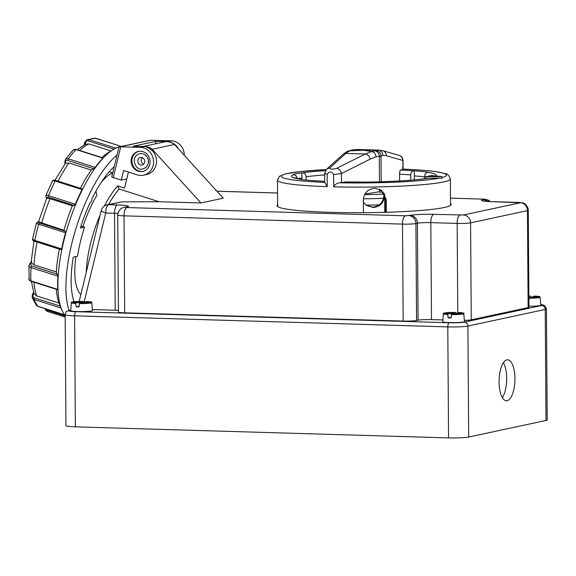 <?xml version="1.0" encoding="UTF-8"?>
<svg xmlns="http://www.w3.org/2000/svg" width="576" height="576" viewBox="0 0 576 576"><rect width="100%" height="100%" fill="white"/><g stroke="black" fill="none" stroke-linecap="round" stroke-linejoin="round"><path stroke-width="0.86" d="M143.705 164.131A3.845 3.528 77.9 0 1 142.322 157.687M503.388 362.678A20.491 7.913 -88.3 0 1 506.671 378.317A20.491 7.913 -88.3 0 1 502.358 397.606M109.188 171.778L112.694 172.901A64.685 22.658 107.7 0 0 101.376 182.153M114.206 166.68A79.409 27.821 107.7 0 0 91.937 198.842A2.563 0.9 -72.3 0 1 91.296 201.492A2.563 0.9 -72.3 0 1 90.05 202.81A79.409 27.821 107.7 0 0 80.338 228.024L84.593 227.11L80.878 226.325M84.593 227.11A68.652 24.048 -72.3 0 0 77.522 256.226L73.267 257.141A79.409 27.821 107.7 0 0 74.131 301.723M95.882 191.268L96.934 195.206A64.685 22.658 107.7 0 0 82.944 226.584M75.895 256.579A64.685 22.658 107.7 0 0 80.834 294.595M143.489 146.513A14.09 12.938 77.9 0 1 152.172 149.256L200.93 202.975L159.106 201.737L119.153 189.014L117.691 185.89A64.685 22.658 107.7 0 0 104.414 205.992M100.159 214.999A64.685 22.658 107.7 0 0 86.285 272.131M117.691 185.89L124.553 188.071L128.441 172.066M120.73 146.808L119.686 146.815L118.829 147.65L111.758 176.753A2.563 0.475 13.6 0 0 113.256 177.566L120.73 146.808L140.479 147.391A14.09 12.938 77.9 0 1 153.475 160.258A14.09 12.938 77.9 0 1 143.532 175.205A14.09 12.938 77.9 0 1 137.311 174.888L123.588 170.518L121.262 180.115L126.77 178.934M155.441 143.827L156.053 141.322L167.242 141.653A14.09 12.938 77.9 0 1 178.474 148.882M119.686 146.815L150.192 140.263L171.209 140.796A14.09 12.938 77.9 0 1 184.298 155.29M143.532 175.205L146.506 174.564A14.09 12.938 -102.1 0 0 156.542 161.453A14.09 12.938 -102.1 0 0 146.815 147.334L147.809 147.125A1.922 1.764 77.9 0 1 148.99 148.255M138.823 151.337A10.246 9.41 -102.1 0 0 132.17 163.231A10.246 9.41 -102.1 0 0 143.122 171.353M149.724 164.34A10.246 9.41 77.9 0 1 142.726 171.446A10.246 9.41 77.9 0 1 131.378 163.404A10.246 9.41 77.9 0 1 138.427 151.409A10.246 9.41 77.9 0 1 149.724 164.34M140.479 147.391L144.439 146.542L133.25 146.21L156.053 141.322M113.256 177.566L121.262 180.115M144.439 146.542A14.09 12.938 77.9 0 1 147.809 147.125M540.77 304.596A11.527 1.008 179.6 0 1 541.656 305.518L464.342 322.114A11.527 1.008 179.6 0 1 449.251 322.754L76.046 311.688A11.527 1.008 179.6 0 1 69.876 310.414A3.845 3.528 77.9 0 0 69.098 310.486A90.936 31.86 -72.3 0 1 75.888 228.708A90.936 31.86 -72.3 0 1 117.014 155.11M65.174 315.734A90.936 31.86 -72.3 0 1 62.006 310.306A90.936 31.86 -72.3 0 1 63.763 241.114A90.936 31.86 -72.3 0 1 113.191 149.587A90.936 31.86 -72.3 0 1 120.046 146.7A90.936 31.86 -72.3 0 1 121.068 146.52M61.639 248.911L34.776 240.358A1.282 0.446 107.7 0 0 34.906 241.358L60.962 249.653L61.639 248.911A90.302 31.637 -72.3 0 1 63.439 240.876A90.302 31.637 -72.3 0 1 65.556 232.776L65.29 231.235L63.936 230.249A86.458 30.29 -72.3 0 1 72.338 205.776L50.047 198.677L47.002 198.295L46.591 197.532L48.312 197.215L74.146 205.445L72.338 205.776M65.29 231.235L39.456 223.013L38.167 222.07L38.894 221.911L63.936 230.249M38.167 222.07A1.282 1.174 -102.1 0 0 37.598 222.041L37.598 222.041A1.282 1.174 -102.1 0 0 37.519 222.055M38.894 221.911L38.714 222.502M36.727 222.926C36.043 223.114 36.698 223.546 38.693 224.222A1.282 0.446 -72.3 0 1 39.456 223.013M65.556 232.776L38.693 224.222A90.302 31.637 -72.3 0 0 34.776 240.358C32.782 239.666 32.148 239.162 32.861 238.831M80.345 188.244A86.458 30.29 -72.3 0 1 91.253 170.064L68.969 162.965L65.52 163.238L65.534 161.762C65.686 160.582 66.456 160.157 67.846 160.474L93.679 168.696L91.253 170.064M101.916 157.55A86.458 30.29 -72.3 0 1 108.49 152.453L113.191 149.587M110.952 150.948L88.877 143.921L85.709 144.115L77.299 149.71M30.492 263.837L31.334 262.8L33.977 264.852L56.268 271.951L57.895 276.149A90.302 31.637 -72.3 0 0 57.766 289.418L30.902 280.858L29.146 279.698L28.922 265.428L29.477 266.695L31.032 267.588A1.282 0.446 -72.3 0 1 31.615 265.975L30.492 263.837A1.282 0.9 -140.6 0 0 29.491 264.031L29.491 264.031A1.282 0.9 -140.6 0 0 29.462 264.067M31.334 262.8L31.658 261.648M33.192 294.955A1.282 0.382 -155.6 0 0 32.306 294.948A1.282 0.382 -155.6 0 0 32.335 295.114L32.191 297.626L34.222 299.498A1.282 0.446 -72.3 0 1 34.466 297.922C33.142 297.338 32.717 296.352 33.192 294.955L33.934 293.321L36.677 295.934L58.968 303.034A86.458 30.29 -72.3 0 1 56.29 289.31M64.476 314.806L37.282 306.072L36.353 305.273L32.191 297.626M115.819 148.162L89.107 139.651L86.839 139.752L95.638 138.254A1.282 0.446 -72.3 0 1 95.688 138.262L95.688 138.262A1.282 0.446 -72.3 0 1 95.731 138.283M84.089 144.929L84.73 142.294L85.478 142.697C85.975 141.257 86.933 140.681 88.358 140.969L113.969 149.126M102.341 158.141L102.859 158.105A90.302 31.637 -72.3 0 0 95.234 167.386L93.679 168.696M95.234 167.386L68.04 158.738L66.442 158.738L65.34 159.466L73.13 149.99L74.477 149.393L75.996 149.551A1.282 0.446 -72.3 0 1 76.32 149.4L102.967 157.882M64.836 161.006A1.282 0.792 0.5 0 0 64.836 161.05A1.282 0.792 0.5 0 0 65.534 161.762M54.986 180.216L65.52 163.238M74.146 205.445L75.355 204.25A90.302 31.637 -72.3 0 1 82.015 189.576L81.965 188.762L55.771 180.418A1.282 0.446 -72.3 0 1 55.886 180.526M52.517 181.591C52.236 180.648 53.114 180.454 55.152 181.015A1.282 0.446 -72.3 0 1 55.771 180.418C53.748 179.95 52.646 180.158 52.474 181.051L45.857 195.61L45.965 197.028A1.282 1.138 -28.4 0 0 46.591 197.532M75.355 204.25L48.492 195.689C46.462 195.12 45.612 195.242 45.95 196.056M45.95 196.992A1.282 1.138 -28.4 0 0 45.965 197.028L46.656 198.302L38.542 221.918M56.268 271.951A86.458 30.29 -72.3 0 1 59.371 249.149M57.766 289.418L57.305 289.303M62.006 310.306L61.697 309.586A90.302 31.637 -72.3 0 1 61.078 308.052L58.968 303.034M142.985 168.775L142.934 168.782A7.682 7.056 -102.1 0 0 148.406 161.482A7.682 7.056 -102.1 0 0 141.264 153.612A7.682 7.056 -102.1 0 0 139.709 153.756A7.682 7.056 77.9 0 1 139.759 153.749A7.682 7.056 77.9 0 1 148.457 161.467A7.682 7.056 77.9 0 1 142.985 168.775A7.682 7.056 77.9 0 1 142.956 168.775M379.714 191.7L364.882 194.098M383.27 192.139L379.714 192.182L379.706 190.649L381.427 190.282M366.127 205.15A44.827 3.91 -0.4 0 0 379.289 204.833M381.845 190.62L379.706 190.649M437.537 176.4L429.358 176.501L432.194 175.889L437.537 176.4M432.202 176.465L432.194 175.889M426.19 176.717L431.59 175.558L441.763 176.522L426.19 176.717L426.197 178.459M324.634 173.398L324.684 182.297A8.964 0.785 -0.4 0 0 324.713 182.354L327.254 186.653L327.168 174.334C329.256 171.194 331.409 171.259 333.626 174.521L333.713 186.84C334.57 184.759 336.47 183.406 339.422 182.794A8.964 0.785 -0.4 0 0 341.467 182.563L345.47 181.973M324.677 181.296L313.466 180.698A73.008 6.365 179.6 0 1 299.513 179.194L301.45 179.474M297.166 178.682C296.921 176.342 295.718 175.032 293.544 174.751L292.946 174.73A73.008 6.365 179.6 0 1 301.867 172.814L302.465 172.836C304.639 173.117 305.842 174.427 306.086 176.767L306.108 180.036M399.607 180.965L399.557 174.226C399.614 171.85 399.974 170.46 400.637 170.057L402.725 169.416L403.006 160.351C402.602 157.55 401.314 155.887 399.132 155.39A5.126 4.91 -74 0 1 399.154 155.39L382.759 150.689A5.126 4.91 -74 0 0 382.514 150.624M402.725 169.416A8.964 0.785 -0.4 0 0 403.085 169.193L403.02 160.358M333.626 174.521L341.402 173.556L370.087 159.178A5.126 4.313 -116.6 0 0 365.256 154.03L336.571 168.401A5.126 4.313 63.4 0 1 341.402 173.556L341.467 182.563M355.946 149.472L363.708 150.228L349.193 150.89L355.802 149.472M352.368 150.062A5.126 4.442 -99.9 0 0 351.792 150.113L355.752 149.472M347.011 151.517L349.193 150.89M370.087 159.178L375.984 156.823C375.682 153.835 374.22 152.078 371.614 151.553L365.256 154.03L345.794 153.446L349.402 150.876M324.626 173.462L327.168 174.334M336.571 168.401C332.532 169.43 330.185 169.358 329.537 168.192A5.126 4.759 -132.2 0 0 326.455 169.366A5.126 4.759 -132.2 0 0 326.441 169.38A5.126 4.759 -132.2 0 0 326.232 169.582A82.613 7.2 179.6 0 0 281.275 176.242A82.613 7.2 179.6 0 0 324.713 182.354M381.197 181.807L381.017 155.952L382.903 155.333C382.644 152.338 381.082 150.602 378.223 150.134L371.614 151.553M382.73 150.689L378.223 150.134M382.903 155.333L386.266 155.707L402.667 160.409A5.126 4.91 -74 0 0 399.154 155.39M371.47 151.531L363.708 150.228L378.014 150.127M384.487 194.076L384.494 195.746L383.926 195.358C383.335 202.37 379.591 206.294 372.694 207.13L366.372 205.337M427.162 178.308L439.697 178.078L441.778 178.531L441.763 176.522M384.178 181.714L384.401 181.706A73.008 6.365 179.6 0 1 361.526 182.117L361.368 182.066M381.053 189.994L386.222 199.462L381.334 190.181L374.81 188.251C367.834 189.036 364.018 192.91 363.355 199.872L363.442 212.688M385.747 212.292L385.654 199.073M424.678 178.049L424.058 178.783M301.918 179.539L301.903 177.919A73.008 6.365 -0.4 0 0 297.619 178.639M424.67 176.897A73.008 6.365 -0.4 0 0 414.338 175.896L414.367 179.885M410.753 180.202L410.717 174.888C410.89 172.541 411.919 171.187 413.791 170.827L414.302 170.791L414.338 175.896M414.302 170.791A73.008 6.365 179.6 0 1 428.256 172.296L427.738 172.332C425.866 172.692 424.843 174.038 424.663 176.386L424.678 178.697M363.37 202.118L366.66 205.531L373.255 207.511C380.16 206.676 383.904 202.752 384.494 195.746M383.926 195.358L383.911 193.046M301.867 172.814L301.903 177.919M386.316 212.278L386.222 199.462M514.937 378.569A20.491 7.913 -88.3 0 1 506.398 400.752A20.491 7.913 -88.3 0 1 499.075 381.002A20.491 7.913 -88.3 0 1 506.866 359.856A20.491 7.913 -88.3 0 1 507.614 359.784A20.491 7.913 -88.3 0 1 514.937 378.569M546.422 308.923L547.2 419.926A15.372 1.339 179.6 0 1 546.005 420.458L468.684 437.047A15.372 1.339 179.6 0 1 448.567 437.904L75.362 426.845A15.372 1.339 179.6 0 1 65.938 425.671L65.167 314.669A15.372 1.339 -0.4 0 0 74.585 315.835L447.79 326.902A15.372 1.339 -0.4 0 0 467.914 326.045L545.227 309.449A15.372 1.339 -0.4 0 0 546.422 308.923L545.134 306.029L543.521 305.086L540.763 304.553M385.567 197.719L385.668 212.292M384.746 212.321L384.718 194.58M471.247 319.824L470.57 222.847L527.465 210.636A10.246 0.893 -0.4 0 0 528.264 210.29L528.941 307.26A10.246 0.893 179.6 0 1 528.142 307.613L471.247 319.824A10.246 0.893 179.6 0 1 464.393 320.386M118.404 310.399A10.246 0.893 -0.4 0 0 115.214 310.234L92.383 309.557M442.879 319.946L431.496 319.608A10.246 0.893 -0.4 0 0 418.082 320.184L416.592 320.501A10.246 0.893 179.6 0 1 403.178 321.07L124.697 312.818A10.246 0.893 179.6 0 1 118.411 312.034L117.734 215.064A10.246 0.893 -0.4 0 0 124.02 215.842L402.502 224.1A10.246 0.893 -0.4 0 0 415.915 223.531L417.406 223.214A10.246 0.893 179.6 0 1 430.819 222.638L457.157 223.423A10.246 0.893 -0.4 0 0 470.57 222.847A7.682 7.056 -102.1 0 0 463.428 214.985L433.735 214.344A17.935 1.562 -0.4 0 0 410.263 215.345L405.425 215.806L126.936 207.554L125.568 207.266L127.051 206.95A17.935 1.562 -0.4 0 0 117.461 204.97L108.655 204.71L121.918 201.859L107.093 204.847A7.682 7.056 77.9 0 1 108.655 204.71A7.682 2.966 -88.3 0 0 105.732 213.005L114.538 213.264A10.246 0.893 179.6 0 1 117.9 213.437M456.113 313.474L460.649 313.315L454.975 313.438L451.915 314.093L451.642 314.604A10.188 0.886 -0.4 0 0 463.752 313.639L464.501 321.588A10.886 0.95 179.6 0 1 453.622 322.618A10.886 0.95 179.6 0 1 442.728 321.739L443.376 313.783A10.188 0.886 -0.4 0 0 447.768 314.489L447.905 313.978L450.958 313.315L446.472 313.186L447.66 312.934L452.146 313.063L452.268 314.021M532.339 297.05L537.084 296.856L531.576 297.036L529.272 298.224A10.188 0.886 -0.4 0 0 540.072 297.259L540.828 305.208A10.886 0.95 179.6 0 1 528.934 306.245M84.082 302.443L88.625 302.285L82.944 302.407L79.891 303.062L79.618 303.574A10.188 0.886 -0.4 0 0 91.728 302.609L92.477 310.558A10.886 0.95 179.6 0 1 81.598 311.594A10.886 0.95 179.6 0 1 70.704 310.709L71.352 302.753A10.188 0.886 -0.4 0 0 75.744 303.458L75.881 302.947L78.934 302.292L74.441 302.155L75.636 301.903L80.122 302.033L80.244 302.99M152.172 149.256L174.47 144.468L223.236 198.187L200.93 202.975M174.47 144.468A14.09 12.938 -102.1 0 0 164.131 141.962L142.992 146.498M159.106 201.737L121.918 201.859M450.54 203.566A87.098 7.589 179.6 0 1 451.181 204.48A87.098 7.589 179.6 0 1 364.14 212.681A87.098 7.589 179.6 0 1 276.991 205.697A87.098 7.589 179.6 0 1 277.625 204.775M119.153 189.014A62.374 21.852 107.7 0 0 108.612 204.523M80.122 302.033L83.174 301.378L83.592 302.429M79.618 303.574L78.962 306.95A10.483 0.914 -0.4 0 1 76.133 306.871L75.744 303.458M75.881 302.947A9.677 0.842 179.6 0 1 72.612 301.954A9.677 0.842 179.6 0 1 83.174 301.378L83.462 301.802M87.329 301.918L87.192 301.5L84.139 302.155M76.133 306.871L79.099 306.259M79.402 304.682L78.934 302.292M528.862 296.482L530.28 296.021L530.683 297.324M529.272 298.224L528.89 300.276M530.294 296.021L528.862 296.035A9.677 0.842 179.6 0 1 530.28 296.021L530.503 296.446M534.55 296.51L534.478 296.093L532.39 296.77M452.146 313.063L455.198 312.408L455.616 313.459M451.642 314.604L450.994 317.981A10.483 0.914 -0.4 0 1 448.157 317.894L447.768 314.489M447.905 313.978A9.677 0.842 179.6 0 1 444.636 312.984A9.677 0.842 179.6 0 1 455.198 312.408L455.486 312.833M459.353 312.948L459.216 312.53L456.163 313.186M448.157 317.894L451.123 317.29M451.426 315.713L450.958 313.315M171.209 140.796L167.242 141.653M120.132 146.786L150.79 140.206M38.642 221.818L36.439 223.07L32.544 239.062C32.335 240.084 33.12 240.847 34.906 241.358L34.906 241.358A1.282 0.446 107.7 0 0 34.999 241.358L60.833 249.588M41.645 223.15A86.458 30.29 -72.3 0 1 50.047 198.677M58.054 181.145A86.458 30.29 -72.3 0 1 68.969 162.965M79.625 150.451A86.458 30.29 -72.3 0 1 88.877 143.921M85.061 144.425L85.478 142.697M28.807 278.755C28.843 279.835 29.599 280.678 31.09 281.29A1.282 0.446 107.7 0 1 30.902 280.858A90.302 31.637 -72.3 0 1 31.032 267.588L57.895 276.149M36.331 305.244L38.009 306.41A1.282 0.446 107.7 0 1 37.922 306.353A90.302 31.637 -72.3 0 1 34.222 299.498L61.078 308.052M44.813 308.585L45.886 310.478L47.354 311.393L65.182 317.066L47.398 311.4A1.282 0.446 -72.3 0 1 47.354 311.393A1.282 0.446 -72.3 0 1 47.246 310.277L45.727 308.873M88.358 140.969A1.282 0.446 107.7 0 1 89.107 139.651A90.302 31.637 -72.3 0 1 95.638 138.254L121.378 146.448L94.687 138.096M67.846 160.474A1.282 0.446 107.7 0 1 68.378 158.832A90.302 31.637 -72.3 0 1 75.996 149.551L102.859 158.105M48.312 197.215A1.282 0.446 107.7 0 1 48.492 195.689A90.302 31.637 -72.3 0 1 55.152 181.015L82.015 189.576M33.977 264.852A86.458 30.29 -72.3 0 1 37.08 242.05M36.677 295.934A86.458 30.29 -72.3 0 1 33.998 282.211M57.449 274.205L31.615 265.975M60.3 306.144L34.466 297.922M65.174 315.986L47.246 310.277M141.293 157.442A3.845 3.528 -102.1 0 0 137.866 162.007A3.845 3.528 -102.1 0 0 142.128 165.024C146.707 163.318 144.317 157.054 141.221 157.45L140.515 157.514M383.918 194.04A40.99 3.571 179.6 0 1 364.601 194.623M363.398 198.792A44.827 3.91 -0.4 0 0 383.58 198.266M313.978 180.655A72.367 6.307 -0.4 0 0 324.677 181.318M293.544 174.751A72.367 6.307 -0.4 0 0 300.031 179.158M325.39 170.669A72.367 6.307 -0.4 0 0 302.465 172.836M379.534 189.187L379.555 191.729M379.483 181.85L379.31 156.629L381.017 156.262M379.31 156.629L381.017 155.952A5.126 4.896 -108.2 0 0 376.301 150.775M351.115 150.336A5.126 4.903 -106 0 0 349.769 150.581M375.984 156.823L379.31 156.319A5.126 4.45 -98.5 0 0 375.048 151.042M329.537 168.192L345.794 153.446A5.126 4.759 -132.2 0 0 342.72 154.62A5.126 4.759 -132.2 0 0 342.698 154.634M386.266 155.707A5.126 4.91 -74 0 0 382.759 150.689M348.07 151.07L351.792 150.12A5.126 4.442 -99.9 0 0 351.626 150.149M439.697 178.078A82.613 7.2 179.6 0 1 339.422 182.794M384.314 181.656A72.367 6.307 -0.4 0 0 427.975 178.229M345.146 181.966A72.367 6.307 -0.4 0 0 361.447 182.066M413.791 170.827A72.367 6.307 -0.4 0 0 400.637 170.057M399.557 174.226A68.522 5.969 179.6 0 1 410.717 174.888M306.086 176.767A68.522 5.969 179.6 0 1 324.634 174.953M435.787 175.961A72.367 6.307 -0.4 0 0 427.738 172.332M424.663 176.386A68.522 5.969 179.6 0 1 426.37 176.681M403.085 169.135A82.613 7.2 179.6 0 1 441.77 177.602M333.713 186.84A86.458 7.538 -0.4 0 0 450.367 178.97C448.819 175.212 447.264 173.484 445.709 173.779L439.222 172.188C431.064 170.777 418.99 169.754 403.006 169.114M277.639 206.611L277.459 180.173A86.458 7.538 -0.4 0 0 327.254 186.653M75.362 426.845L74.585 315.835A3.845 1.483 -88.3 0 1 76.046 311.688M448.567 437.904L447.79 326.902A3.845 1.483 91.7 0 1 449.251 322.754M468.684 437.047L467.914 326.045A3.845 3.528 77.9 0 0 464.342 322.114M546.005 420.458L545.227 309.449A3.845 3.528 77.9 0 0 541.656 305.518M528.142 307.613L527.465 210.636A7.682 7.056 -102.1 0 0 520.322 202.774L463.428 214.985M115.214 310.234L114.538 213.264A7.682 2.966 -88.3 0 1 117.461 204.97M124.697 312.818L124.02 215.842A7.682 2.966 -88.3 0 1 126.936 207.554M403.178 321.07L402.502 224.1A7.682 2.966 -88.3 0 1 405.425 215.806M416.592 320.501L415.915 223.531A7.682 7.056 -102.1 0 0 408.78 215.662M418.082 320.184L417.406 223.214A7.682 7.056 -102.1 0 0 410.263 215.345M431.496 319.608L430.819 222.638A7.682 2.966 -88.3 0 1 433.735 214.344M457.776 312.833L457.157 223.423A7.682 2.966 -88.3 0 1 460.073 215.129M216.922 191.239L277.546 193.032M490.241 201.578L488.304 200.138L484.769 199.181L450.497 198.13L483.134 199.13L484.51 199.411L483.019 199.728A17.935 1.562 -0.4 0 0 492.617 201.708L520.322 202.774M489.276 201.528A7.682 7.056 -102.1 0 0 484.51 199.411M487.282 201.384A7.682 7.056 -102.1 0 0 483.019 199.728M485.05 201.24L492.898 201.686A7.682 2.966 91.7 0 0 492.617 201.708M492.898 201.686L519.235 202.464A7.682 2.966 91.7 0 0 518.954 202.493M117.734 215.064C118.577 208.404 122.94 207.634 124.006 207.41A7.682 7.056 77.9 0 1 125.568 207.266M124.006 207.41L125.496 207.094A7.682 7.056 77.9 0 1 127.051 206.95M84.017 302.443L105.732 213.005A7.682 1.418 -166.4 0 1 101.239 210.55L79.178 301.414M69.876 310.414L70.747 310.226M87.192 301.5A9.677 0.842 179.6 0 1 90.461 302.486A9.677 0.842 179.6 0 1 79.891 303.062M540.072 297.259C538.402 296.568 543.19 296.842 534.492 296.093A9.677 0.842 179.6 0 1 539.215 297.029A9.677 0.842 179.6 0 1 529.488 297.713M459.216 312.53A9.677 0.842 179.6 0 1 462.485 313.517A9.677 0.842 179.6 0 1 451.915 314.093M31.169 261.979L28.922 265.428M33.559 292.183L32.306 294.948M32.206 297.655L32.314 294.948M86.839 139.759L84.73 142.294M73.066 150.055L76.32 149.4M64.807 163.966L65.34 159.466M33.977 241.013L31.162 262.123M31.392 281.383L33.934 293.314M31.09 281.29L57.65 289.742M38.009 306.418L64.512 314.856M139.759 153.749L139.709 153.756C129.017 156.384 136.354 172.332 142.934 168.782M324.634 173.455L326.441 169.387L342.72 154.62M347.098 151.466L342.698 154.642M379.051 150.106L357.732 149.472M300.6 179.179L294.257 177.667M361.404 182.052L345.319 181.951M384.271 181.642C403.402 180.979 417.694 179.87 427.154 178.301M450.547 205.409L450.367 178.97M326.239 169.574L301.068 171.468L285.451 173.894L279.504 176.263L277.459 180.173M216.886 191.203L277.546 192.996M528.264 210.29C528.394 206.302 524.124 202.824 523.044 203.033L519.235 202.464M107.093 204.847A7.682 7.682 0 0 0 101.239 210.55M70.754 310.133L69.098 310.486C66.982 311.753 66.506 309.859 65.167 314.669M71.352 302.753C70.056 302.054 75.298 301.32 83.196 301.378M91.728 302.609C92.671 302.191 91.166 301.824 87.214 301.493M443.376 313.783C442.08 313.085 447.322 312.35 455.22 312.408M463.752 313.639C464.695 313.222 463.198 312.854 459.238 312.523"/></g></svg>
